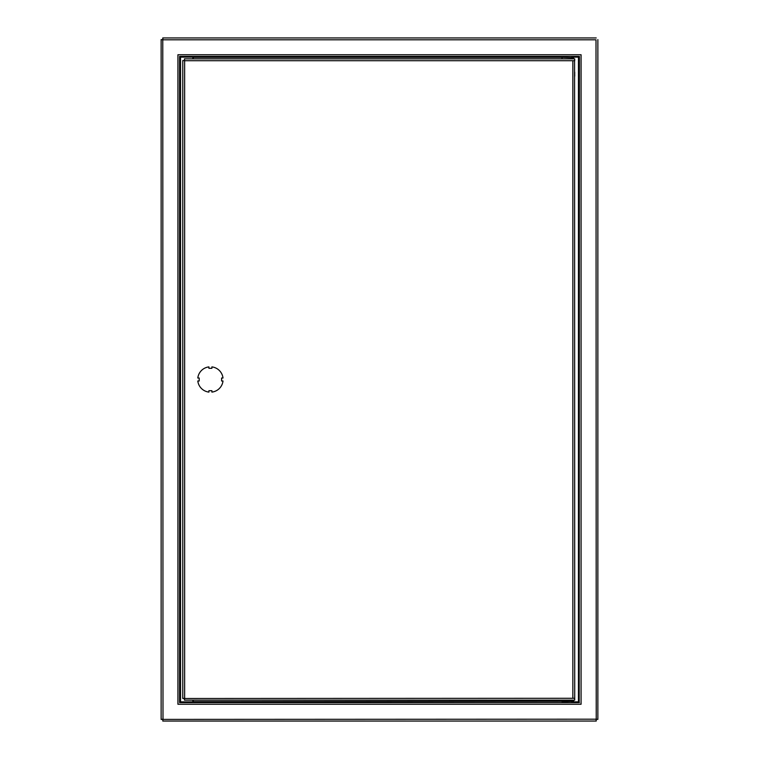 <?xml version="1.0" encoding="UTF-8"?>
<svg xmlns="http://www.w3.org/2000/svg" width="759" height="759" viewBox="0 0 759 759"><rect width="100%" height="100%" fill="white"/><g stroke="black" fill="none" stroke-linecap="round" stroke-linejoin="round"><path stroke-width="1.14" d="M192.862 700.149L192.862 701.857L180.547 701.857L180.547 57.143L192.862 57.143L192.862 58.851M566.138 57.361L567.258 57.143M567.258 701.857L566.138 701.639M571.736 57.143L578.453 57.143L578.453 701.857L571.736 701.857M572.855 701.269L193.232 701.639L193.232 700.149M193.232 58.851L193.232 57.361L562.03 57.361L573.605 57.731L573.605 58.851L184.428 58.851L184.646 60.72L184.428 58.851M578.453 701.857L579.421 702.606L179.579 702.606L179.579 56.394L579.421 56.394L579.202 701.857L579.202 57.143L578.453 57.143M596.005 39.819L162.995 39.819L162.777 37.95L162.995 719.181L161.136 719.399L596.005 719.181L596.223 721.05L596.005 39.819M597.864 719.399L596.005 719.181L597.864 719.399L597.864 39.601M596.223 37.95L162.777 37.95M161.136 39.601L162.995 39.819L161.136 39.601L161.136 719.399M162.777 721.05L162.995 719.181L162.777 721.05L596.223 721.05M179.798 701.857L180.547 701.857M180.547 57.143L179.798 57.143M193.232 56.612L193.232 57.361M565.768 57.361L565.768 56.612M565.768 702.388L565.768 701.639M193.232 701.639L193.232 702.388M562.03 701.639L573.605 701.269L573.605 700.149L572.485 700.149L574.724 700.149L574.724 698.28L572.855 698.28L572.855 60.72L184.646 60.72L184.646 698.28L182.786 698.498L572.855 698.28M572.485 57.731L572.485 58.851L574.724 58.851L574.724 60.72L572.855 60.72M223.004 378.01A12.694 12.694 0 0 0 211.894 366.901L211.894 368.305L208.915 368.305L208.915 366.901A12.694 12.694 0 0 0 197.805 378.01L199.209 378.01L199.209 380.99L197.805 380.99A12.694 12.694 0 0 0 208.915 392.099L208.915 390.695L211.894 390.695L211.894 392.099A12.694 12.694 0 0 0 223.004 380.99L221.6 380.99L221.6 378.01L223.004 378.01M182.786 60.502L184.646 60.72L182.786 60.502L182.786 698.498M184.428 700.149L184.646 698.28L184.428 700.149L562.03 700.149L562.03 701.269M574.572 60.72L574.724 698.28M574.724 686.895L574.724 682.787M572.485 701.269L572.485 700.149L562.03 700.149M567.258 702.388L567.258 701.639M571.736 702.388L571.736 701.639M574.724 72.105L574.724 76.213M562.03 58.851L562.03 57.731M562.03 57.361L572.855 57.731M567.258 56.612L567.258 57.361M571.736 56.612L571.736 57.361M177.929 704.257L177.929 54.743L581.071 54.743L581.071 704.257L177.929 704.257"/></g></svg>
